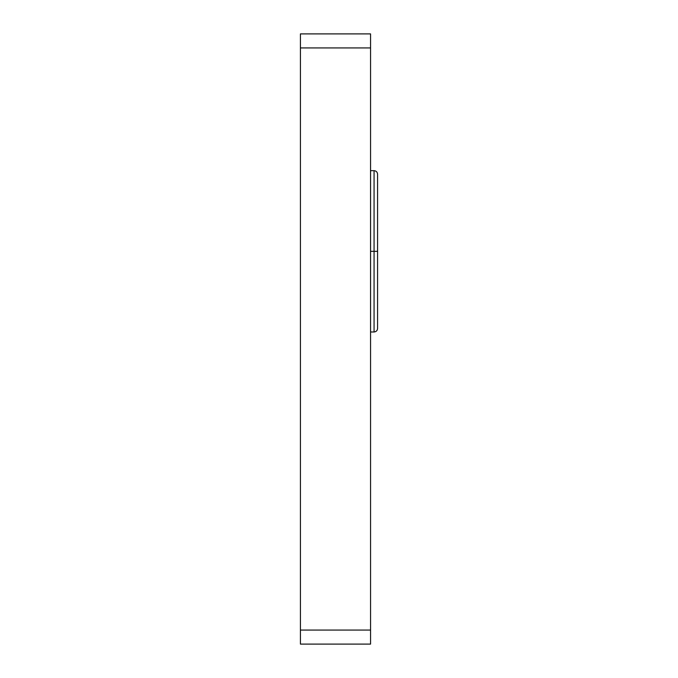 <?xml version="1.0" encoding="UTF-8"?>
<svg xmlns="http://www.w3.org/2000/svg" width="678" height="678" viewBox="0 0 678 678"><rect width="100%" height="100%" fill="white"/><g stroke="black" fill="none" stroke-linecap="round" stroke-linejoin="round"><path stroke-width="1.02" d="M300.422 630.074L300.422 644.1L370.561 644.1L370.561 630.074L300.422 630.074L300.422 47.926L300.422 644.1L370.561 644.1L370.561 630.074L300.422 630.074M300.422 33.9L300.422 47.926L370.561 47.926L370.561 630.074L370.561 33.9L300.422 33.9L300.422 47.926L370.561 47.926L370.561 33.9L300.422 33.9M374.07 251.326L374.07 331.983L374.07 251.326L370.561 251.326L374.07 251.326L374.07 170.67C376.188 170.881 377.358 172.051 377.578 174.178L377.578 328.483L377.578 251.326L374.07 251.326L374.07 170.67L374.07 251.326L377.578 251.326L377.578 328.483C377.358 330.601 376.188 331.771 374.07 331.983L374.07 251.326M377.578 251.326L377.578 174.178L377.578 251.326M370.561 331.983L374.07 331.983M370.561 170.67L374.07 170.67"/></g></svg>
